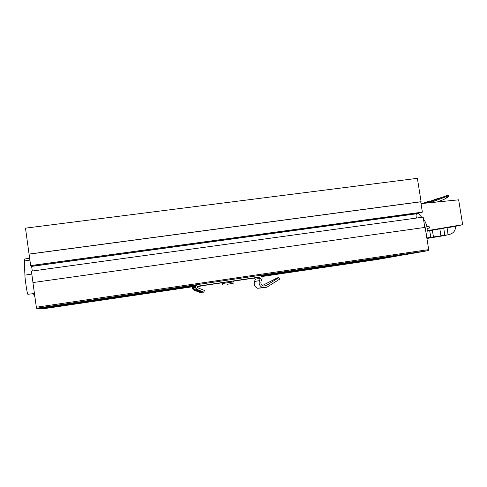 <?xml version="1.0" encoding="UTF-8"?>
<svg xmlns="http://www.w3.org/2000/svg" width="487" height="487" viewBox="0 0 487 487"><rect width="100%" height="100%" fill="white"/><g stroke="black" fill="none" stroke-linecap="round" stroke-linejoin="round"><path stroke-width="0.73" d="M43.94 308.673L192.529 286.764L43.94 308.673L41.127 308.265M196.072 285.443L39.897 308.441L36.482 308.247L32.921 282.563L425.157 227.38L428.682 249.618L428.463 250.58L36.482 308.247M32.97 282.557L31.412 271.143L423.166 217.141L424.798 227.429M32.343 271.015L31.606 266.407L30.651 265.567L25.482 228.147L417.383 178.327L421.091 201.697L29.025 254.068M396.345 255.943L261.373 276.068M192.846 286.167L41.164 308.514M396.381 256.174L377.011 259.553L261.75 276.549L377.011 259.553M416.604 218.048C415.849 216.027 415.874 214.603 416.683 213.769L422.369 212.119L420.738 201.813L421.091 201.697M261.135 275.861L405.081 254.658L428.463 250.58M420.738 201.813L29.086 254.135M422.369 212.119L30.651 265.567M443.59 235.714L426.916 238.478M447.084 227.764L455.217 226.376L455.448 227.928C454.98 231.715 452.38 234.028 447.644 234.868L426.831 237.942M455.217 226.376L462.65 224.69L458.657 199.828L421.024 203.621M426.886 238.295L445.836 234.971L426.904 238.417M427.257 231.142L447.054 227.575L448.016 234.6M462.65 224.69L427.263 230.661M426.843 226.406L429.114 226.595L429.455 228.038L427.136 228.354M426.46 235.58C427.939 229.901 427.154 224.659 424.092 219.856L423.489 219.187M421.815 217.33L418.211 213.324M429.455 228.038L427.142 228.427M430.825 237.333L429.698 230.722M421.078 203.615L422.229 203.268M421.468 203.572L422.229 203.225M428.712 201.216L423.246 203.225L428.56 201.216M429.997 201.855L447.37 195.397L445.928 195.993L446.816 197.795L443.73 199.524L437.241 201.983M447.468 197.405L448.673 196.492L448.399 195.756L447.054 196.304L447.468 197.405L446.816 197.795M430.678 201.6L431.025 201.466M429.644 201.521L435.208 199.372M439.572 198.16L441.192 197.527M440.54 201.655L441.508 200.358M430.758 202.641L429.254 202.221L427.202 203M34.778 296.163L34.242 296.23L33.536 293.624M34.419 293.521L27.869 294.294C27.333 294.769 25.026 279.891 24.904 275.149L24.368 261.014L29.908 260.137M29.646 258.226L24.514 259.047L24.368 261.014M227.252 284.262L231.453 283.617L227.252 284.262M226.966 284.311L233.157 283.361L226.966 284.311M206.567 285.029L197.424 286.666L211.102 284.268L197.807 286.228M261.653 287.908L257.562 288.261C254.683 286.873 253.66 284.615 254.5 281.492L255.383 279.191L254.476 278.022L233.285 281.145M221.804 282.844L203.42 285.552M198.014 286.143L259.431 277.073L260.368 278.272L259.455 280.646C258.597 283.86 259.65 286.179 262.609 287.61L266.809 287.245L279.623 279.173L278.795 277.645L277.28 277.9L262.377 285.534M260.07 275.356C261.775 275.959 262.408 277.152 261.976 278.929L261.069 281.297C260.49 283.574 261.276 285.151 263.424 286.021L265.969 285.699L278.795 277.645M198.124 286.119C197.205 286.593 197.138 287.166 197.923 287.841L204.455 290.453L203.803 292.121L197.265 289.509C195.153 288.006 195.062 286.38 196.985 284.633M195.177 285.571C194.21 287.318 194.581 288.688 196.298 289.692L202.781 292.279L203.803 292.121M201.606 291.81L201.332 292.498L194.928 289.948C193.181 288.894 192.84 287.5 193.917 285.759M193.077 285.881C191.915 287.622 192.225 289.035 194.003 290.118L200.352 292.65L201.332 292.498M194.55 287.257L194.228 285.711M209.946 284.505L210.713 284.323M417.633 213.495L31.448 266.267M416.683 213.769L31.606 266.407M428.682 249.618L36.294 307.242M426.837 237.991L428.122 237.717M443.724 228.038L444.765 235.002M439.84 228.701L440.869 235.562M432.273 230.132L433.473 236.773M431.768 237.723L431.701 237.279M436.09 237.017L435.975 236.39M423.605 219.911L424.092 219.856M421.054 203.615C422.966 202.945 423.112 202.933 421.498 203.572C422.643 202.963 423.148 202.866 423.026 203.292M424.798 202.574L427.324 201.77L424.798 202.574M430.703 202.537L447.054 196.304L446.542 195.762C447.37 195.104 447.985 195.098 448.393 195.744M445.928 195.999L446.542 195.762M435.226 199.366L439.396 198.045M425.528 203.164L429.65 201.545L430.307 201.843L429.108 202.227M424.14 203.304L429.534 201.234C429.765 200.766 429.108 200.918 427.556 201.685L422.862 203.432M34.553 294.525L33.749 294.623M31.807 274.035L24.904 275.149M233.687 280.981L221.348 282.801L222.364 283.537L232.963 281.973M222.364 283.556L222.565 284.932M254.476 278.022L259.431 277.073M268.544 284.244L269.384 285.79M263.497 286.039L265.969 285.699M254.5 281.492L259.455 280.646M255.383 279.191L260.368 278.272M196.298 289.692L197.265 289.509M194.003 290.118L194.928 289.948M443.468 235.738L447.303 234.941M428.968 201.862L429.12 202.263M233.614 280.993L232.95 281.961L233.157 283.355M257.562 288.261L262.609 287.61"/></g></svg>

